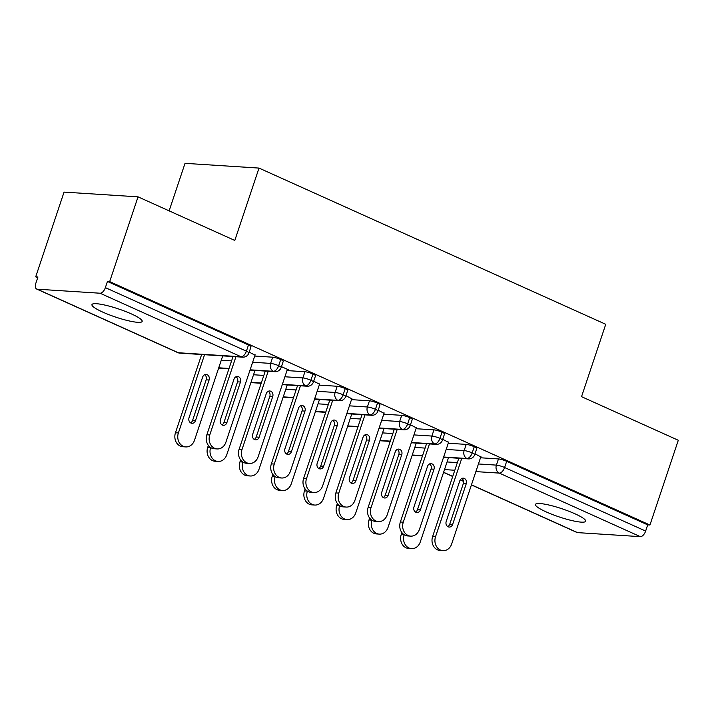 <?xml version="1.0" encoding="UTF-8"?>
<svg xmlns="http://www.w3.org/2000/svg" width="714" height="714" viewBox="0 0 714 714"><rect width="100%" height="100%" fill="white"/><g stroke="black" fill="none" stroke-linecap="round" stroke-linejoin="round"><path stroke-width="1.07" d="M131.412 313.928A26.472 4.32 18.5 0 1 142.166 321.407A26.472 4.32 18.5 0 1 128.092 320.684A26.472 4.32 18.5 0 1 102.709 312.089A26.472 4.32 18.5 0 1 91.954 304.61A26.472 4.32 18.5 0 1 106.029 305.342A26.472 4.32 18.5 0 1 131.412 313.928M574.904 513.759A26.472 4.32 18.5 0 1 585.659 521.238A26.472 4.32 18.5 0 1 571.593 520.506A26.472 4.32 18.5 0 1 546.21 511.911A26.472 4.32 18.5 0 1 535.455 504.432A26.472 4.32 18.5 0 1 549.521 505.164A26.472 4.32 18.5 0 1 574.904 513.759M35.7 276.845L37.94 276.987L35.87 283.181A6.203 3.213 -65.7 0 0 36.682 289.054A6.203 3.213 -65.7 0 0 37.289 289.197L100.067 293.222A6.203 3.213 -65.7 0 0 105.369 287.635L107.439 281.45L109.679 281.593L138.034 196.85L64.055 192.102L35.7 276.845L37.69 277.737M169.129 210.853L185.033 163.336L259.012 168.085L605.749 324.308L581.535 396.672L678.3 440.27L649.945 525.013L647.705 524.87L506.672 461.324L504.602 467.518L645.635 531.064L647.705 524.87M645.635 531.064A6.203 3.213 114.3 0 1 640.324 536.651L577.555 532.617A6.203 3.213 114.3 0 1 576.948 532.474L471.427 484.931M109.679 281.593L649.945 525.013M138.034 196.85L234.799 240.448L259.012 168.085M480.808 456.889L474.98 453.845M480.513 457.772L498.47 458.932A6.203 1.017 18.5 0 1 506.672 461.324M107.439 281.45L248.472 344.987A6.203 1.017 18.5 0 1 250.998 346.745L248.927 352.939A6.203 1.017 -161.5 0 0 246.401 351.181L248.472 344.987M254.728 356.045L272.694 357.196A6.203 1.017 18.5 0 1 280.727 359.526A6.203 1.017 18.5 0 1 283.253 361.275L281.173 367.469A6.203 1.017 -161.5 0 0 278.656 365.711L280.727 359.526M255.023 355.161L249.195 352.118M286.983 370.584L304.949 371.735A6.203 1.017 18.5 0 1 312.982 374.056A6.203 1.017 18.5 0 1 315.508 375.805L313.428 381.999A6.203 1.017 -161.5 0 0 310.911 380.25L312.982 374.056M287.278 369.7L288.367 369.763L281.45 366.648M319.238 385.114L337.195 386.265A6.203 1.017 18.5 0 1 345.237 388.586A6.203 1.017 18.5 0 1 347.754 390.344L345.683 396.529A6.203 1.017 -161.5 0 0 343.166 394.78L345.237 388.586M319.533 384.23L313.705 381.178M351.493 399.644L369.45 400.795A6.203 1.017 18.5 0 1 377.492 403.124A6.203 1.017 18.5 0 1 380.009 404.874L377.938 411.068A6.203 1.017 -161.5 0 0 375.421 409.309L377.492 403.124M351.788 398.76L345.96 395.717M383.748 414.182L401.705 415.334A6.203 1.017 18.5 0 1 409.747 417.654A6.203 1.017 18.5 0 1 412.264 419.404L410.193 425.598A6.203 1.017 -161.5 0 0 407.676 423.848L409.747 417.654M384.043 413.29L378.215 410.247M416.003 428.712L433.96 429.864A6.203 1.017 18.5 0 1 442.002 432.184A6.203 1.017 18.5 0 1 444.519 433.942L442.448 440.127A6.203 1.017 -161.5 0 0 439.931 438.378L442.002 432.184M416.298 427.829L410.47 424.776M448.258 443.242L466.215 444.394A6.203 1.017 18.5 0 1 474.257 446.723A6.203 1.017 18.5 0 1 476.774 448.472L474.703 454.666A6.203 1.017 -161.5 0 0 472.186 452.908L474.257 446.723M448.553 442.359L442.725 439.315M443.653 457.005L466.876 458.495A6.203 3.213 -65.7 0 0 472.186 452.908A6.203 1.017 -161.5 0 0 464.145 450.588L466.215 444.394M412.264 454.996L422.563 455.657M411.398 442.475L434.621 443.965A6.203 3.213 -65.7 0 0 439.931 438.378A6.203 1.017 -161.5 0 0 431.89 436.058L433.96 429.864M380.009 440.458L390.308 441.127M379.143 427.945L402.366 429.435A6.203 3.213 -65.7 0 0 407.676 423.848A6.203 1.017 -161.5 0 0 399.635 421.519L401.705 415.334M347.754 425.928L358.053 426.588M346.888 413.406L370.12 414.905A6.203 3.213 -65.7 0 0 375.421 409.309A6.203 1.017 -161.5 0 0 367.38 406.989L369.45 400.795M315.499 411.398L325.807 412.058M314.633 398.876L337.865 400.367A6.203 3.213 -65.7 0 0 343.166 394.78A6.203 1.017 -161.5 0 0 335.125 392.459L337.195 386.265M283.244 396.859L293.552 397.528M282.378 384.346L305.61 385.837A6.203 3.213 -65.7 0 0 310.911 380.25A6.203 1.017 -161.5 0 0 302.87 377.92L304.949 371.735M250.989 382.329L261.297 382.99M250.123 369.816L273.355 371.307A6.203 3.213 -65.7 0 0 278.656 365.711A6.203 1.017 -161.5 0 0 270.615 363.39L272.694 357.196M218.734 367.799L229.042 368.46M432.622 536.526L435.54 536.714A10.344 8.684 93.7 0 0 442.939 550.664L440.029 550.476A10.344 8.684 -86.3 0 1 432.622 536.526L458.807 458.272M442.939 550.664A10.344 8.684 93.7 0 0 451.667 543.979L480.924 456.523M461.806 478.46A4.132 3.472 -86.3 0 1 463.332 483.565L449.74 524.201A4.132 3.472 -86.3 0 1 447.732 526.584M435.54 536.714L461.726 458.459M446.205 521.479L459.798 480.852A4.132 3.472 -86.3 0 1 463.288 478.175A4.132 3.472 -86.3 0 1 466.251 483.753L452.658 524.388A4.132 3.472 -86.3 0 1 449.168 527.057A4.132 3.472 -86.3 0 1 446.205 521.479M404.142 534.724A10.344 8.684 93.7 0 0 411.55 548.647A10.344 8.684 93.7 0 0 420.278 541.962L448.508 457.612M411.55 548.647L408.64 548.459A10.344 8.684 -86.3 0 1 401.241 534.509L404.097 534.697M401.884 532.582L401.241 534.509M400.367 521.988L403.285 522.175A10.344 8.684 93.7 0 0 410.684 536.134L407.774 535.946A10.344 8.684 -86.3 0 1 400.367 521.988L426.553 443.733M410.684 536.134A10.344 8.684 93.7 0 0 419.413 529.449L448.678 441.993M429.551 463.93A4.132 3.472 -86.3 0 1 431.077 469.036L417.485 509.662A4.132 3.472 -86.3 0 1 415.477 512.054M403.285 522.175L429.471 443.921M413.95 506.949L427.543 466.313A4.132 3.472 -86.3 0 1 431.033 463.645A4.132 3.472 -86.3 0 1 433.996 469.223L420.403 509.85A4.132 3.472 -86.3 0 1 416.914 512.527A4.132 3.472 -86.3 0 1 413.95 506.949M368.112 507.458L371.03 507.645A10.344 8.684 93.7 0 0 378.429 521.595L375.519 521.407A10.344 8.684 -86.3 0 1 368.112 507.458L394.298 429.203M378.429 521.595A10.344 8.684 93.7 0 0 387.158 514.91L416.423 427.463M397.296 449.401A4.132 3.472 -86.3 0 1 398.823 454.506L385.23 495.132A4.132 3.472 -86.3 0 1 383.222 497.515M371.03 507.645L397.216 429.391M381.695 492.41L395.288 451.783A4.132 3.472 -86.3 0 1 398.778 449.106A4.132 3.472 -86.3 0 1 401.741 454.693L388.148 495.32A4.132 3.472 -86.3 0 1 384.659 497.997A4.132 3.472 -86.3 0 1 381.695 492.41M335.866 492.928L338.775 493.115A10.344 8.684 93.7 0 0 346.174 507.065L343.264 506.878A10.344 8.684 -86.3 0 1 335.866 492.928L362.043 414.673M346.174 507.065A10.344 8.684 93.7 0 0 354.903 500.38L384.168 412.924M365.041 434.862A4.132 3.472 -86.3 0 1 366.568 439.967L352.975 480.602A4.132 3.472 -86.3 0 1 350.967 482.985M338.775 493.115L364.961 414.861M349.441 477.88L363.033 437.254A4.132 3.472 -86.3 0 1 366.523 434.576A4.132 3.472 -86.3 0 1 369.486 440.154L355.893 480.79A4.132 3.472 -86.3 0 1 352.404 483.458A4.132 3.472 -86.3 0 1 349.441 477.88M303.611 478.398L306.52 478.576A10.344 8.684 93.7 0 0 313.919 492.535L311.009 492.348A10.344 8.684 -86.3 0 1 303.611 478.398L329.788 400.135M313.919 492.535A10.344 8.684 93.7 0 0 322.648 485.85L351.913 398.394M332.786 420.332A4.132 3.472 -86.3 0 1 334.322 425.437L320.72 466.064A4.132 3.472 -86.3 0 1 318.712 468.455M306.52 478.576L332.706 400.322M317.186 463.35L330.778 422.715A4.132 3.472 -86.3 0 1 334.268 420.046A4.132 3.472 -86.3 0 1 337.231 425.624L323.638 466.251A4.132 3.472 -86.3 0 1 320.149 468.928A4.132 3.472 -86.3 0 1 317.186 463.35M371.887 520.194A10.344 8.684 93.7 0 0 379.304 534.117A10.344 8.684 93.7 0 0 388.023 527.432L416.253 443.073M379.304 534.117L376.385 533.929A10.344 8.684 -86.3 0 1 368.986 519.979L371.842 520.158M369.629 518.052L368.986 519.979M339.632 505.655A10.344 8.684 93.7 0 0 347.049 519.587A10.344 8.684 93.7 0 0 355.768 512.902L383.998 428.543M347.049 519.587L344.13 519.399A10.344 8.684 -86.3 0 1 336.731 505.441L339.587 505.628M337.374 503.522L336.731 505.441M307.377 491.125A10.344 8.684 93.7 0 0 314.794 505.048A10.344 8.684 93.7 0 0 323.513 498.363L351.743 414.013M314.794 505.048L311.875 504.86A10.344 8.684 -86.3 0 1 304.476 490.911L307.332 491.098M305.119 488.983L304.476 490.911M275.122 476.595A10.344 8.684 93.7 0 0 282.539 490.518A10.344 8.684 93.7 0 0 291.258 483.833L319.488 399.474M282.539 490.518L279.62 490.331A10.344 8.684 -86.3 0 1 272.221 476.381L275.077 476.559M272.864 474.453L272.221 476.381M271.356 463.859L274.265 464.046A10.344 8.684 93.7 0 0 281.673 477.996L278.755 477.809A10.344 8.684 -86.3 0 1 271.356 463.859L297.533 385.605M281.673 477.996A10.344 8.684 93.7 0 0 290.393 471.311L319.658 383.864M300.532 405.802A4.132 3.472 -86.3 0 1 302.067 410.907L288.465 451.534A4.132 3.472 -86.3 0 1 286.457 453.917M274.265 464.046L300.451 385.792M284.931 448.811L298.523 408.185A4.132 3.472 -86.3 0 1 302.013 405.507A4.132 3.472 -86.3 0 1 304.976 411.094L291.383 451.721A4.132 3.472 -86.3 0 1 287.894 454.399A4.132 3.472 -86.3 0 1 284.931 448.811M242.867 462.056A10.344 8.684 93.7 0 0 250.284 475.988A10.344 8.684 93.7 0 0 259.003 469.303L287.233 384.944M250.284 475.988L247.365 475.801A10.344 8.684 -86.3 0 1 239.966 461.842L242.822 462.029M240.609 459.923L239.966 461.842M239.101 449.329L242.01 449.517A10.344 8.684 93.7 0 0 249.418 463.466L246.5 463.279A10.344 8.684 -86.3 0 1 239.101 449.329L265.278 371.075M249.418 463.466A10.344 8.684 93.7 0 0 258.138 456.781L287.403 369.325M268.277 391.263A4.132 3.472 -86.3 0 1 269.812 396.368L256.21 437.004A4.132 3.472 -86.3 0 1 254.202 439.387M242.01 449.517L268.196 371.262M252.676 434.282L266.268 393.655A4.132 3.472 -86.3 0 1 269.758 390.977A4.132 3.472 -86.3 0 1 272.721 396.556L259.128 437.191A4.132 3.472 -86.3 0 1 255.639 439.86A4.132 3.472 -86.3 0 1 252.676 434.282M210.621 447.526A10.344 8.684 93.7 0 0 218.029 461.449A10.344 8.684 93.7 0 0 226.757 454.764L254.978 370.414M218.029 461.449L215.11 461.262A10.344 8.684 -86.3 0 1 207.712 447.312L210.568 447.499M208.354 445.393L207.712 447.312M206.846 434.799L209.755 434.987A10.344 8.684 93.7 0 0 217.163 448.936L214.245 448.749A10.344 8.684 -86.3 0 1 206.846 434.799L233.032 356.536M217.163 448.936A10.344 8.684 93.7 0 0 225.883 442.252L255.148 354.796M236.022 376.733A4.132 3.472 -86.3 0 1 237.557 381.838L223.955 422.465A4.132 3.472 -86.3 0 1 221.947 424.857M209.755 434.987L235.941 356.723M220.421 419.752L234.013 379.116A4.132 3.472 -86.3 0 1 237.512 376.448A4.132 3.472 -86.3 0 1 240.466 382.026L226.873 422.652A4.132 3.472 -86.3 0 1 223.384 425.33A4.132 3.472 -86.3 0 1 220.421 419.752M204.552 354.715L178.375 432.97A10.344 8.684 93.7 0 0 185.774 446.919A10.344 8.684 93.7 0 0 194.503 440.235L222.723 355.875M185.774 446.919L182.855 446.732A10.344 8.684 -86.3 0 1 175.457 432.782L178.375 432.97M209.077 380.009A4.132 3.472 93.7 0 0 206.123 374.431A4.132 3.472 93.7 0 0 202.633 377.108L189.031 417.735A4.132 3.472 93.7 0 0 191.995 423.313A4.132 3.472 93.7 0 0 195.484 420.644L209.077 380.009L206.167 379.821A4.132 3.472 93.7 0 0 204.641 374.716M201.643 354.528L175.457 432.782M190.567 422.84A4.132 3.472 93.7 0 0 192.575 420.457L206.167 379.821M640.324 536.651L499.291 473.105L475.881 471.606M454.8 470.249L444.492 469.589M443.599 472.266L452.747 476.39M460.307 479.79L463.52 481.245M471.463 484.815L577.555 532.617M478.434 463.966L496.4 465.117A6.203 1.017 -161.5 0 1 504.602 467.518A6.203 3.213 114.3 0 1 499.291 473.105A6.203 5.212 -86.3 0 1 496.4 465.117L498.47 458.932M37.289 289.197L178.322 352.743L241.1 356.768L100.067 293.222M105.369 287.635L246.401 351.181A6.203 3.213 -65.7 0 1 241.1 356.768A6.203 5.212 -86.3 0 0 242.644 357.161A6.203 6.203 0 0 0 248.927 352.939M36.682 289.054L177.715 352.591A6.203 3.213 -65.7 0 0 178.322 352.743A6.203 5.212 -86.3 0 0 179.866 353.127L242.644 357.161M447.053 461.949L457.353 462.618M474.703 454.666A6.203 6.203 0 0 1 468.42 458.888A6.203 5.212 -86.3 0 1 466.876 458.495A6.203 5.212 -86.3 0 1 464.145 450.588L446.179 449.436M414.798 447.428L425.098 448.089M382.543 432.889L392.843 433.55M413.924 434.906L431.89 436.058A6.203 5.212 -86.3 0 0 434.621 443.965A6.203 5.212 -86.3 0 0 436.165 444.358A6.203 6.203 0 0 0 442.448 440.127M350.288 418.359L360.588 419.02M381.678 420.376L399.635 421.528A6.203 5.212 -86.3 0 0 402.366 429.435A6.203 5.212 -86.3 0 0 403.919 429.819A6.203 6.203 0 0 0 410.193 425.598M318.033 403.829L328.333 404.49M349.423 405.838L367.38 406.989A6.203 5.212 -86.3 0 0 370.12 414.905A6.203 5.212 -86.3 0 0 371.664 415.289A6.203 6.203 0 0 0 377.938 411.068M285.778 389.291L296.078 389.951M317.168 391.308L335.125 392.459A6.203 5.212 -86.3 0 0 337.865 400.367A6.203 5.212 -86.3 0 0 339.409 400.759A6.203 6.203 0 0 0 345.683 396.529M253.524 374.761L263.823 375.421M284.913 376.778L302.87 377.929A6.203 5.212 -86.3 0 0 305.61 385.837A6.203 5.212 -86.3 0 0 307.154 386.22A6.203 6.203 0 0 0 313.428 381.999M221.269 360.231L231.577 360.891M252.658 362.239L270.615 363.399A6.203 5.212 -86.3 0 0 273.355 371.307A6.203 5.212 -86.3 0 0 274.899 371.691A6.203 6.203 0 0 0 281.173 367.469M466.251 483.753L463.332 483.565M452.658 524.388L449.74 524.201M433.996 469.223L431.077 469.036M420.403 509.85L417.485 509.662M401.741 454.693L398.823 454.506M388.148 495.32L385.23 495.132M369.486 440.154L366.568 439.967M355.893 480.79L352.975 480.602M337.231 425.624L334.322 425.437M323.638 466.251L320.72 466.064M304.976 411.094L302.067 410.907M291.383 451.721L288.465 451.534M272.721 396.556L269.812 396.368M259.128 437.191L256.21 437.004M240.466 382.026L237.557 381.838M226.873 422.652L223.955 422.465M192.575 420.457L195.484 420.644M463.547 481.379L460.244 479.888M452.712 476.497L443.564 472.373M468.42 458.888L443.555 457.29M422.474 455.934L412.165 455.273M436.165 444.358L411.3 442.76M390.219 441.404L379.91 440.743M403.919 429.819L379.045 428.221M357.964 426.874L347.656 426.213M371.664 415.289L346.79 413.692M325.709 412.335L315.401 411.675M339.409 400.759L314.535 399.162M293.454 397.805L283.155 397.145M307.154 386.22L282.28 384.623M261.199 383.275L250.9 382.615M274.899 371.691L250.025 370.093M228.944 368.745L218.645 368.076M177.715 352.591A6.203 6.203 0 0 0 179.866 353.127"/></g></svg>
